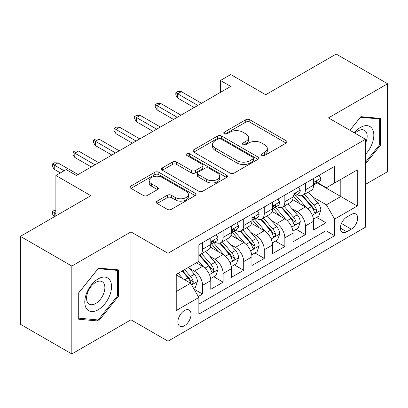 <?xml version="1.0" encoding="UTF-8"?>
<svg xmlns="http://www.w3.org/2000/svg" width="408" height="408" viewBox="0 0 408 408"><rect width="100%" height="100%" fill="white"/><g stroke="black" fill="none" stroke-linecap="round" stroke-linejoin="round"><path stroke-width="0.61" d="M261.865 155.458A1.999 1.153 0 0 0 264.69 155.458L286.146 143.07A2.856 1.647 0 0 0 286.982 141.907A2.856 1.647 0 0 0 286.146 140.74L249.798 119.753A2.856 1.647 0 0 0 245.759 119.753L224.308 132.141A1.999 1.153 0 0 0 223.722 132.957A1.999 1.153 0 0 0 224.308 133.773A1.999 1.153 0 0 0 227.134 133.773L229.908 132.172A9.139 5.273 0 0 1 242.831 132.172L245.861 133.921A9.139 5.273 0 0 1 248.538 137.649A9.139 5.273 0 0 1 245.861 141.382L243.086 142.984A1.999 1.153 0 0 0 242.5 143.8A1.999 1.153 0 0 0 243.086 144.616A1.999 1.153 0 0 0 245.912 144.616L248.686 143.014A9.139 5.273 0 0 1 261.61 143.014L264.639 144.764A9.139 5.273 0 0 1 267.317 148.492A9.139 5.273 0 0 1 264.639 152.225L261.865 153.826A1.999 1.153 0 0 0 261.278 154.642A1.999 1.153 0 0 0 261.865 155.458L261.865 153.826M184.457 325.737A9.308 5.375 120 0 0 190.541 317.536A9.308 5.375 120 0 0 189.113 310.075A9.308 5.375 120 0 0 184.457 310.534A9.308 5.375 120 0 0 178.378 318.74A9.308 5.375 120 0 0 179.8 326.201A9.308 5.375 120 0 0 184.457 325.737M157.116 201.129A2.856 1.647 0 0 0 156.279 202.291A2.856 1.647 0 0 0 157.116 203.459L167.316 209.345A2.856 1.647 0 0 0 171.35 209.345L195.177 195.59A2.856 1.647 0 0 0 196.013 194.422A2.856 1.647 0 0 0 195.177 193.259L158.834 172.273A2.856 1.647 0 0 0 154.795 172.273L130.968 186.033A2.856 1.647 0 0 0 130.132 187.196A2.856 1.647 0 0 0 130.968 188.363L143.285 195.473A2.856 1.647 0 0 0 147.324 195.473L157.519 189.587A2.856 1.647 0 0 0 158.355 188.419A2.856 1.647 0 0 0 157.519 187.257L151.414 183.727A7.64 4.412 0 0 1 149.175 180.611A7.64 4.412 0 0 1 153.893 176.536A7.64 4.412 0 0 1 162.216 177.49L186.145 191.306A7.64 4.412 0 0 1 188.379 194.422A7.64 4.412 0 0 1 183.666 198.497A7.64 4.412 0 0 1 175.338 197.543L171.35 195.238A2.856 1.647 0 0 0 167.316 195.238L157.116 201.129L157.116 203.459M365.486 184.406L387.6 171.635L387.6 83.747L336.172 54.055L265.715 94.733L230.744 74.542L220.458 80.483L230.744 86.419L76.459 175.496L66.172 169.555L55.886 175.496L55.886 215.878M71.828 266.057L71.828 353.945L130.973 319.801L130.973 231.912L71.828 266.057L20.4 236.365L90.857 195.687L55.886 175.496M130.973 231.912L167.999 253.286L365.486 139.271L365.486 227.159L167.999 341.18L167.999 253.286M387.6 83.747L328.455 117.892L365.486 139.271M230.112 173.089A2.856 1.647 0 0 0 234.151 173.089L257.978 159.334A2.856 1.647 0 0 0 258.815 158.166A2.856 1.647 0 0 0 257.978 157.004L221.631 136.017A2.856 1.647 0 0 0 217.591 136.017L193.764 149.777A2.856 1.647 0 0 0 192.928 150.94A2.856 1.647 0 0 0 193.764 152.108L230.112 173.089M187.598 155.892A1.999 1.153 0 0 1 189.628 156.172L189.628 153.796L226.578 175.129A2.856 1.647 0 0 1 227.414 176.297A2.856 1.647 0 0 1 226.578 177.46L202.751 191.219A2.856 1.647 0 0 1 198.711 191.219L162.369 170.233L162.369 167.902A2.856 1.647 0 0 0 161.532 169.07A2.856 1.647 0 0 0 162.369 170.233M162.369 167.902L172.564 162.017A2.856 1.647 0 0 1 176.603 162.017L191.342 170.524A2.856 1.647 0 0 0 195.381 170.524L202.144 166.622A2.856 1.647 0 0 0 202.98 165.454A2.856 1.647 0 0 0 202.144 164.286L186.798 155.428A1.999 1.153 0 0 1 186.211 154.612A1.999 1.153 0 0 1 187.445 153.546A1.999 1.153 0 0 1 189.628 153.796M71.828 353.945L20.4 324.253L20.4 236.365M198.293 296.489L202.562 294.025L194.024 289.099M189.164 268.122L194.33 271.106A11.638 6.717 60 0 1 202.562 285.355L210.788 280.607L210.788 289.277L223.13 282.147L213.772 276.746M209.738 256.244L214.904 259.228A11.638 6.717 60 0 1 223.13 273.477L231.362 268.729L231.362 277.399L243.704 270.275L234.345 264.869M230.311 244.367L235.472 247.35A11.638 6.717 60 0 1 243.704 261.605L251.93 256.851L251.93 265.521L264.272 258.397L254.913 252.991M250.879 232.494L256.046 235.472A11.638 6.717 60 0 1 264.272 249.727L272.503 244.973L272.503 253.643L284.845 246.519L275.487 241.118M271.453 220.616L276.619 223.599A11.638 6.717 60 0 1 284.845 237.849L293.077 233.101L293.077 241.771L305.419 234.641L305.419 225.971A11.638 6.717 -120 0 0 297.187 211.721L292.026 208.738M296.055 229.24L305.419 234.641M210.788 280.607A11.638 6.717 -120 0 0 202.562 266.353L196.386 262.788M231.362 268.729A11.638 6.717 -120 0 0 223.13 254.475L210.411 247.131M251.93 256.851A11.638 6.717 -120 0 0 243.704 242.602L230.979 235.253M272.503 244.973A11.638 6.717 -120 0 0 264.272 230.724L251.552 223.38M293.077 233.101A11.638 6.717 -120 0 0 284.845 218.846L272.126 211.502M351.293 214.45L346.764 217.066A9.017 5.207 120 0 0 340.874 225.012A9.017 5.207 120 0 0 342.256 232.239A9.017 5.207 120 0 0 346.764 231.79L351.293 229.179A9.017 5.207 120 0 0 357.184 221.233A9.017 5.207 120 0 0 355.801 214.006A9.017 5.207 120 0 0 351.293 214.45M176.231 291.531L190.628 283.218L198.859 297.473L198.859 314.099L334.626 235.712L334.626 219.086L326.4 204.831L312.594 196.86M198.859 297.473L176.231 310.534L176.231 274.431L198.859 261.365L198.859 244.739L334.626 166.352L334.626 182.978L357.255 169.912L357.255 206.02L334.626 219.086M214.797 242.061L214.904 242.123A11.638 6.717 60 0 0 220.723 242.699L228.949 237.951A11.638 6.717 -120 0 0 231.362 232.621L231.362 225.971M235.365 230.183L235.472 230.25A11.638 6.717 60 0 0 241.291 230.826L249.523 226.073A11.638 6.717 -120 0 0 251.93 220.748L251.93 214.093M255.938 218.311L256.046 218.372A11.638 6.717 60 0 0 261.865 218.948L270.091 214.195A11.638 6.717 -120 0 0 272.503 208.871L272.503 202.22M276.512 206.433L276.619 206.494A11.638 6.717 60 0 0 282.438 207.07L290.664 202.322A11.638 6.717 -120 0 0 293.077 196.993L293.077 190.342M198.859 304.123L325.987 230.724L325.987 222.768L313.645 229.893L313.645 221.223A11.638 6.717 -120 0 0 305.419 206.968L292.694 199.624M297.08 194.555L297.187 194.616A11.638 6.717 -120 0 0 303.006 195.192A11.638 6.717 -120 0 0 305.419 189.868L305.419 183.218M303.006 195.192L311.238 190.444A11.638 6.717 -120 0 0 313.645 185.115L313.645 178.464M202.562 242.597L202.562 249.252A11.638 6.717 60 0 1 200.149 254.577A11.638 6.717 60 0 1 198.859 255.046M200.149 254.577L208.381 249.829A11.638 6.717 -120 0 0 210.788 244.499L210.788 237.849M223.13 230.724L223.13 237.374A11.638 6.717 60 0 1 220.723 242.699M243.704 218.846L243.704 225.496A11.638 6.717 60 0 1 241.291 230.826M264.272 206.968L264.272 213.619A11.638 6.717 60 0 1 261.865 218.948M284.845 195.09L284.845 201.741A11.638 6.717 60 0 1 282.438 207.07M284.845 237.849L284.845 246.519M264.272 249.727L264.272 258.397M243.704 261.605L243.704 270.275M223.13 273.477L223.13 282.147M202.562 285.355L202.562 294.025M190.628 283.218L176.231 274.905M326.4 204.831L340.802 196.518L340.802 179.413L357.255 169.912M317.24 182.917L357.255 206.02M317.654 182.677L326.4 187.731L334.626 182.978M130.973 319.801L167.999 341.18M220.458 80.483L220.458 92.356M316.628 217.362L325.987 222.768M325.987 230.724L334.626 235.712M365.486 163.843L380.71 144.906L380.71 118.437L360.856 116.663L349.911 130.279M78.718 319.255L98.573 321.03L118.422 296.335L118.422 269.866L98.573 268.092L78.718 292.786L78.718 319.255M379.68 144.31L380.71 144.906M117.392 295.739L118.422 296.335M96.472 319.816L98.573 321.03M262.66 155.739L264.639 154.596A9.139 5.273 0 0 0 267.317 150.868L267.317 148.492M248.538 137.649L248.538 140.026A9.139 5.273 0 0 1 245.861 143.754L243.882 144.896M286.105 143.091L249.798 122.13A2.856 1.647 0 0 0 245.759 122.13L225.104 134.059M257.938 159.355L221.631 138.394A2.856 1.647 0 0 0 217.591 138.394L193.805 152.128M252.929 158.982A1.999 1.153 0 0 0 253.516 158.166A1.999 1.153 0 0 0 252.929 157.35L221.024 138.934A1.999 1.153 0 0 0 218.198 138.934L215.271 140.622A9.139 5.273 0 0 0 212.594 144.356A9.139 5.273 0 0 0 215.271 148.084L237.079 160.675A9.139 5.273 0 0 0 250.002 160.675L252.929 158.982L252.929 161.359A1.999 1.153 0 0 0 253.516 160.543L253.516 158.166M212.594 144.356L212.594 146.727A9.139 5.273 0 0 0 215.271 150.46L215.271 148.084M252.929 161.359L250.002 163.052A9.139 5.273 0 0 1 237.079 163.052L215.271 150.46M162.404 170.258L172.564 164.388L172.564 162.017M202.98 165.454L202.98 167.831A2.856 1.647 0 0 1 202.144 168.994L195.381 172.9A2.856 1.647 0 0 1 191.342 172.9L176.603 164.388A2.856 1.647 0 0 0 172.564 164.388M189.628 156.172L226.542 177.485M206.637 179.357A7.64 4.412 0 0 0 214.96 180.311A7.64 4.412 0 0 0 219.677 176.236A7.64 4.412 0 0 0 217.439 173.119L209.008 168.254A2.856 1.647 0 0 0 204.974 168.254L198.206 172.156A2.856 1.647 0 0 0 197.37 173.324A2.856 1.647 0 0 0 198.206 174.491L206.637 179.357L206.637 181.733A7.64 4.412 0 0 0 214.96 182.687A7.64 4.412 0 0 0 219.677 178.612L219.677 176.236M197.37 173.324L197.37 175.7A2.856 1.647 0 0 0 198.206 176.863L198.206 174.491M206.637 181.733L198.206 176.863M188.379 194.422L188.379 196.799A7.64 4.412 0 0 1 183.666 200.874A7.64 4.412 0 0 1 175.338 199.92L171.35 197.615A2.856 1.647 0 0 0 167.316 197.615L157.156 203.48M149.175 180.611L149.175 182.983A7.64 4.412 0 0 0 151.414 186.104L151.414 183.727M157.483 189.608L151.414 186.104M195.141 195.611L158.834 174.649A2.856 1.647 0 0 0 154.795 174.649L131.004 188.384M313.471 219.183L318.791 216.113L320.846 210.176A7.711 4.452 -120 0 0 317.842 202.939L308.443 192.056M306.561 207.723L295.82 195.284M300.446 204.102L294.214 196.88A18.472 10.664 -120 0 0 293.638 196.238M301.961 195.611L311.467 206.616A7.711 4.452 60 0 1 314.216 211.931L314.777 212.843L315.817 212.696L316.516 211.849L316.685 210.502A7.711 4.452 -120 0 0 313.936 205.193L304.536 194.31M302.517 195.432L312.732 207.259A3.927 2.27 60 0 1 313.721 208.794L316.685 210.502M319.097 175.318L320.846 178.347A7.711 4.452 60 0 1 319.25 181.759L315.338 184.013A7.711 4.452 -120 0 0 316.685 182.238L316.521 181.555L315.557 181.744L314.216 183.661A7.711 4.452 60 0 1 313.645 184.758M313.905 184.375L313.936 184.375A7.711 4.452 -120 0 0 315.338 184.013M197.829 105.422L177.669 93.784L177.669 98.058L175.817 95.09L175.817 92.713L177.669 93.784L181.371 91.647L201.532 103.285M177.669 98.058L194.126 107.559M175.817 92.713L177.873 91.525L181.371 91.647M365.486 154.285A18.911 10.919 120 0 0 373.57 132.35A18.911 10.919 120 0 0 360.448 127.454A18.911 10.919 120 0 0 354.251 132.784M365.486 143.274A12.944 7.477 120 0 0 364.482 130.274A12.944 7.477 120 0 0 358.01 130.917A12.944 7.477 120 0 0 355.016 133.227M349.952 130.3L360.448 117.249L379.68 118.968L379.68 144.611L365.486 162.272M378.405 118.228L379.68 118.968M109.742 295.356A18.911 10.919 120 0 0 104.846 277.093A18.911 10.919 120 0 0 86.578 293.291A18.911 10.919 120 0 0 91.474 311.554A18.911 10.919 120 0 0 109.742 295.356M103.652 293.627A12.944 7.477 120 0 0 102.199 281.704A12.944 7.477 120 0 0 87.797 292.21A12.944 7.477 120 0 0 89.25 304.128A12.944 7.477 120 0 0 103.652 293.627M78.928 318.25L78.928 292.607L98.16 268.678L117.392 270.397L117.392 296.04L98.16 319.969L78.718 318.133M116.122 269.657L117.392 270.397M292.903 231.061L298.217 227.99L300.273 222.054A7.711 4.452 -120 0 0 297.269 214.812L287.875 203.934M285.988 219.596L275.247 207.162M279.878 215.975L273.64 208.758A18.472 10.664 -120 0 0 273.069 208.116M281.387 207.488L290.894 218.494A7.711 4.452 60 0 1 293.643 223.808L294.204 224.721L295.244 224.573L295.943 223.727L296.111 222.38A7.711 4.452 -120 0 0 293.362 217.071L283.963 206.188M281.948 207.31L292.164 219.137A3.927 2.27 60 0 1 293.153 220.672L296.111 222.38M272.33 242.939L277.644 239.868L279.704 233.927A7.711 4.452 -120 0 0 276.7 226.69L267.301 215.806M265.419 231.474L254.674 219.04M259.304 227.853L253.067 220.636A18.472 10.664 -120 0 0 252.496 219.994M260.814 219.366L270.32 230.372A7.711 4.452 60 0 1 273.069 235.681L273.63 236.599L274.676 236.451L275.369 235.605L275.538 234.258A7.711 4.452 -120 0 0 272.789 228.949L263.395 218.066M261.375 219.188L271.59 231.015A3.927 2.27 60 0 1 272.58 232.55L275.538 234.258M251.756 254.816L257.076 251.746L259.131 245.805A7.711 4.452 -120 0 0 256.127 238.568L246.728 227.684M244.846 243.352L234.105 230.913M238.731 239.731L232.499 232.514A18.472 10.664 -120 0 0 231.928 231.866M240.246 231.244L249.752 242.25A7.711 4.452 60 0 1 252.501 247.559L253.062 248.472L254.102 248.329L254.801 247.477L254.969 246.136A7.711 4.452 -120 0 0 252.221 240.822L242.821 229.944M240.802 231.061L251.017 242.888A3.927 2.27 60 0 1 252.006 244.428L254.969 246.136M231.188 266.689L236.502 263.624L238.558 257.683A7.711 4.452 -120 0 0 235.559 250.446L226.16 239.562M224.273 255.23L213.532 242.791M218.163 251.609L211.925 244.387A18.472 10.664 -120 0 0 211.354 243.744M219.672 243.117L229.179 254.128A7.711 4.452 60 0 1 231.928 259.437L232.489 260.35L233.529 260.202L234.228 259.355L234.396 258.014A7.711 4.452 -120 0 0 231.647 252.7L222.248 241.816M220.233 242.939L230.449 254.765A3.927 2.27 60 0 1 231.438 256.3L234.396 258.014M298.523 187.196L300.273 190.22A7.711 4.452 60 0 1 298.676 193.632L294.77 195.891A7.711 4.452 -120 0 0 296.111 194.116L295.948 193.428L294.984 193.621L293.643 195.539A7.711 4.452 60 0 1 293.077 196.636M293.332 196.253L293.362 196.253A7.711 4.452 -120 0 0 294.77 195.891M177.256 117.3L157.095 105.662L157.095 109.936L155.244 106.967L155.244 104.591L157.095 105.662L160.798 103.52L180.958 115.163M157.095 109.936L173.553 119.437M155.244 104.591L157.304 103.403L160.798 103.52M277.955 199.068L279.704 202.098A7.711 4.452 60 0 1 278.108 205.51L274.196 207.769A7.711 4.452 -120 0 0 275.538 205.989L275.38 205.306L274.416 205.499L273.069 207.417A7.711 4.452 60 0 1 272.503 208.514M272.758 208.126L272.789 208.126A7.711 4.452 -120 0 0 274.196 207.769M156.687 129.178L136.527 117.535L136.527 121.814L134.676 118.845L134.676 116.469L136.527 117.535L140.23 115.398L160.39 127.036M136.527 121.814L152.985 131.315M134.676 116.469L136.731 115.28L140.23 115.398M257.382 210.946L259.131 213.976A7.711 4.452 60 0 1 257.535 217.388L253.628 219.642A7.711 4.452 -120 0 0 254.969 217.867L254.806 217.184L253.842 217.377L252.501 219.295A7.711 4.452 60 0 1 251.93 220.391M252.19 220.004L252.221 220.004A7.711 4.452 -120 0 0 253.628 219.642M136.114 141.051L115.954 129.412L115.954 133.691L114.102 130.718L114.102 128.347L115.954 129.412L119.656 127.276L139.816 138.914M115.954 133.691L132.411 143.193M114.102 128.347L116.158 127.158L119.656 127.276M236.813 222.824L238.558 225.854A7.711 4.452 60 0 1 236.961 229.265L233.055 231.52A7.711 4.452 -120 0 0 234.396 229.745L234.233 229.061L233.269 229.25L231.928 231.168A7.711 4.452 60 0 1 231.362 232.264M231.617 231.882L231.647 231.882A7.711 4.452 -120 0 0 233.055 231.52M115.541 152.929L95.385 141.29L95.385 145.564L93.529 142.596L93.529 140.219L95.385 141.29L99.088 139.154L119.243 150.792M95.385 145.564L111.838 155.066M93.529 140.219L95.589 139.031L99.088 139.154M210.615 278.567L215.929 275.497L217.989 269.56A7.711 4.452 -120 0 0 214.985 262.319L205.586 251.44M203.704 267.107L198.783 261.406M197.589 263.486L196.789 262.558M199.104 254.995L208.61 266.001A7.711 4.452 60 0 1 211.359 271.315L211.92 272.228L212.961 272.08L213.659 271.233L213.828 269.887A7.711 4.452 -120 0 0 211.079 264.578L201.679 253.694M199.66 254.816L209.875 266.643A3.927 2.27 60 0 1 210.865 268.178L213.828 269.887M216.24 234.702L217.989 237.731A7.711 4.452 60 0 1 216.393 241.138L212.481 243.398A7.711 4.452 -120 0 0 213.828 241.623L213.665 240.939L212.701 241.128L211.359 243.046A7.711 4.452 60 0 1 210.788 244.142M211.048 243.76L211.079 243.76A7.711 4.452 -120 0 0 212.481 243.398M94.972 164.806L74.812 153.168L74.812 157.442L72.961 154.474L72.961 152.097L74.812 153.168L78.514 151.031L98.675 162.67M74.812 157.442L91.27 166.943M72.961 152.097L75.016 150.909L78.514 151.031M193.611 288.385L195.361 287.375L197.416 281.438A7.711 4.452 -120 0 0 194.412 274.196L188.496 267.347M182.973 278.797L178.209 273.284M177.021 275.359L176.231 274.446M182.121 271.029L188.037 277.879A7.711 4.452 60 0 1 190.786 283.193L191.347 284.106L192.387 283.958L193.086 283.111L193.254 281.765A7.711 4.452 -120 0 0 190.505 276.456L184.589 269.601M182.595 270.754L189.307 278.521A3.927 2.27 60 0 1 190.296 280.056L193.254 281.765M55.886 211.599L54.238 212.553L55.886 213.501M52.387 211.482L54.238 212.553L54.238 216.826L52.387 213.858L52.387 211.482L54.448 210.293L55.886 210.344M64.112 170.743L54.238 165.046L54.238 169.32L52.387 166.352L52.387 163.975L54.238 165.046L57.941 162.904L78.101 174.548M54.238 169.32L60.41 172.88M52.387 163.975L54.448 162.787L57.941 162.904M194.33 271.106L202.562 266.353M214.904 259.228L223.13 254.475M235.472 247.35L243.704 242.602M256.046 235.472L264.272 230.724M276.619 223.599L284.845 218.846M297.187 211.721L305.419 206.968M305.419 189.868L313.645 185.115M202.562 249.252L210.788 244.499M223.13 237.374L231.362 232.621M243.704 225.496L251.93 220.748M264.272 213.619L272.503 208.871M284.845 201.741L293.077 196.993M305.419 225.971L313.645 221.223M341.425 223.482L351.293 229.179M340.389 228.113L346.764 231.79M264.639 154.596L264.639 152.225M243.086 144.616L243.086 142.984M245.861 143.754L245.861 141.382M224.308 133.773L224.308 132.141M245.759 122.13L245.759 119.753M249.798 122.13L249.798 119.753M286.146 143.07L286.146 140.74M193.764 152.108L193.764 149.777M217.591 138.394L217.591 136.017M221.631 138.394L221.631 136.017M257.978 159.334L257.978 157.004M237.079 163.052L237.079 160.675M250.002 163.052L250.002 160.675M176.603 164.388L176.603 162.017M191.342 172.9L191.342 170.524M195.381 172.9L195.381 170.524M202.144 168.994L202.144 166.622M226.578 177.46L226.578 175.129M167.316 197.615L167.316 195.238M171.35 197.615L171.35 195.238M175.338 199.92L175.338 197.543M157.519 189.587L157.519 187.257M130.968 188.363L130.968 186.033M154.795 174.649L154.795 172.273M158.834 174.649L158.834 172.273M195.177 195.59L195.177 193.259M312.298 215.23L320.795 210.324M313.936 205.193L317.842 202.939M307.79 208.743L311.467 206.616M320.795 178.255L313.645 182.386M315.685 181.662L316.685 182.238M291.725 227.108L300.222 222.202M293.362 217.071L297.269 214.812M287.217 220.621L290.894 218.494M271.152 238.986L279.653 234.08M272.789 228.949L276.7 226.69M266.643 232.494L270.32 230.372M250.583 250.859L259.08 245.953M252.221 240.822L256.127 238.568M246.075 244.372L249.752 242.25M230.01 262.737L238.507 257.831M231.647 252.7L235.559 250.446M225.502 256.25L229.179 254.128M300.222 190.133L293.077 194.259M295.117 193.54L296.111 194.116M279.653 202.011L272.503 206.137M274.543 205.418L275.538 205.989M259.08 213.889L251.93 218.015M253.975 217.291L254.969 217.867M238.507 225.762L231.362 229.893M233.401 229.169L234.396 229.745M209.442 274.615L217.938 269.708M211.079 264.578L214.985 262.319M204.933 268.127L208.61 266.001M217.938 237.64L210.788 241.766M212.828 241.046L213.828 241.623M191.607 284.911L197.365 281.586M190.505 276.456L194.412 274.196M184.707 279.801L188.037 277.879"/></g></svg>
